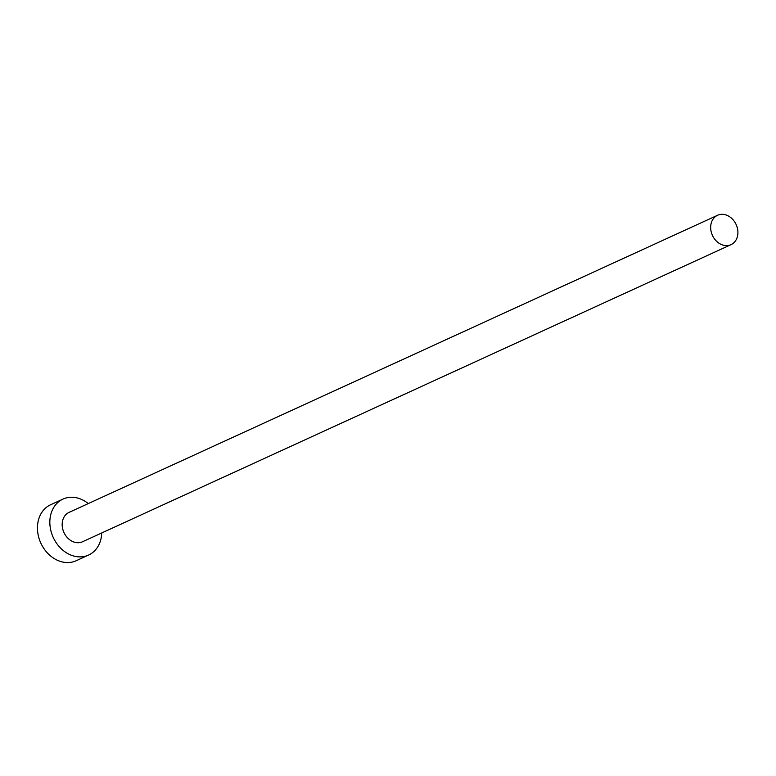 <?xml version="1.0" encoding="UTF-8"?>
<svg xmlns="http://www.w3.org/2000/svg" width="776" height="776" viewBox="0 0 776 776"><rect width="100%" height="100%" fill="white"/><g stroke="black" fill="none" stroke-linecap="round" stroke-linejoin="round"><path stroke-width="1.16" d="M737.2 227.436A16.15 13.037 65.4 0 0 717.558 215.282A16.15 13.037 65.4 0 0 711.369 232.499A16.15 13.037 65.4 0 0 731.011 244.653A16.15 13.037 65.4 0 0 737.2 227.436M717.558 215.282L69.064 512.383A16.15 13.037 65.4 0 0 62.875 529.591A16.15 13.037 65.4 0 0 82.528 541.755L731.011 244.653M88.28 503.575A30.768 24.832 65.4 0 0 62.982 499.094A30.768 24.832 65.4 0 0 51.187 531.88A30.768 24.832 65.4 0 0 88.609 555.044A30.768 24.832 65.4 0 0 101.734 532.947M62.982 499.094L50.585 504.769A30.768 24.832 65.4 0 0 38.8 537.555A30.768 24.832 65.4 0 0 76.223 560.718L88.609 555.044"/></g></svg>
